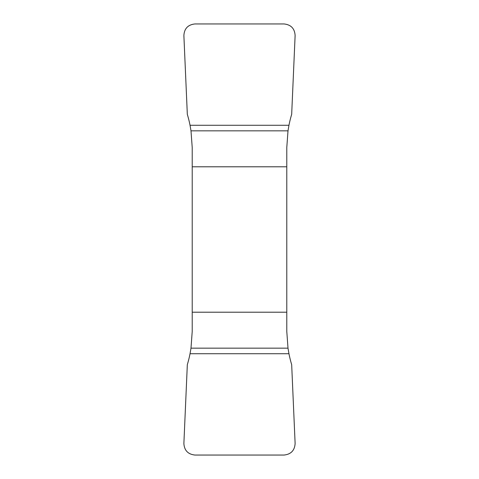 <?xml version="1.0" encoding="UTF-8"?>
<svg xmlns="http://www.w3.org/2000/svg" width="479" height="479" viewBox="0 0 479 479"><rect width="100%" height="100%" fill="white"/><g stroke="black" fill="none" stroke-linecap="round" stroke-linejoin="round"><path stroke-width="0.72" d="M286.783 312.212L286.783 331.408L288.005 348.167L286.783 331.408L286.783 147.592L288.005 130.833L286.783 147.592L286.783 166.788L192.217 166.788L192.217 312.212L286.783 312.212L286.783 166.788M192.217 166.788L192.217 147.592L190.995 130.833L192.217 147.592L192.217 331.408L190.995 348.167L192.217 331.408L192.217 312.212M183.882 35.56C184.307 28.548 188.013 24.68 195.001 23.95C188.013 24.68 184.307 28.548 183.882 35.56L187.325 114.343L183.882 35.56M190.037 125.264A115.421 115.421 0 0 0 187.325 114.343A115.421 115.421 0 0 1 190.037 125.264L190.995 130.833L190.037 125.264L288.963 125.264L288.005 130.833L288.963 125.264A115.421 115.421 0 0 1 291.675 114.343A115.421 115.421 0 0 0 288.963 125.264M283.999 23.95L195.001 23.95L283.999 23.95C290.987 24.68 294.693 28.548 295.118 35.56L291.675 114.343L295.118 35.56C294.693 28.548 290.987 24.68 283.999 23.95M288.005 348.167L288.963 353.736A115.421 115.421 0 0 0 291.675 364.657L295.118 443.44C294.693 450.452 290.987 454.32 283.999 455.05L195.001 455.05C188.013 454.32 184.307 450.452 183.882 443.44L187.325 364.657A115.421 115.421 0 0 0 190.037 353.736L190.995 348.167L190.037 353.736A115.421 115.421 0 0 1 187.325 364.657L183.882 443.44C184.307 450.452 188.013 454.32 195.001 455.05L283.999 455.05C290.987 454.32 294.693 450.452 295.118 443.44L291.675 364.657A115.421 115.421 0 0 1 288.963 353.736L288.005 348.167L190.995 348.167M288.005 130.833L190.995 130.833M288.963 353.736L190.037 353.736"/></g></svg>
